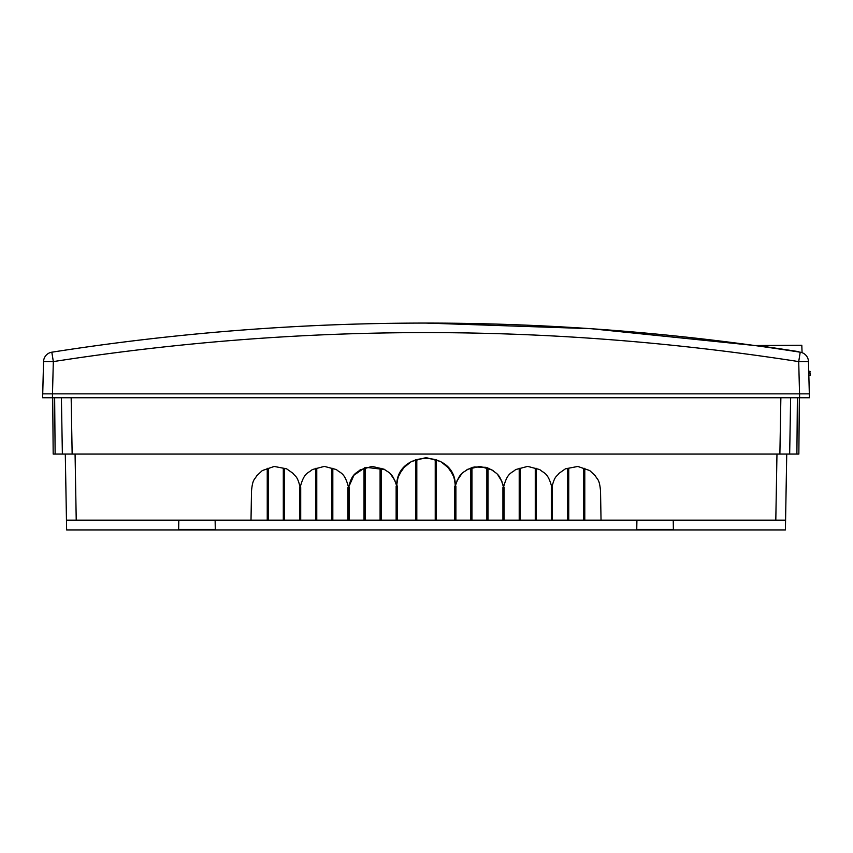 <?xml version="1.0" encoding="UTF-8"?>
<svg xmlns="http://www.w3.org/2000/svg" width="853" height="853" viewBox="0 0 853 853"><rect width="100%" height="100%" fill="white"/><g stroke="black" fill="none" stroke-linecap="round" stroke-linejoin="round"><path stroke-width="1.28" d="M776.966 454.073L775.803 520.159L785.581 520.159L251.006 520.159L251.518 490.827C252.68 478.458 254.802 479.77 256.572 475.942L262.297 470.557L274.229 466.452L286.619 468.83L293.048 473.362C295.33 476.891 297.26 475.292 300.149 487.383C304.18 471.976 308.221 473.479 312.251 469.587L324.343 466.388L336.445 469.587C340.475 473.479 344.505 471.976 348.546 487.383C352.15 472.946 356.191 473.65 360.105 469.907L372.057 466.399L384.181 469.235C388.296 472.754 392.284 471.826 396.709 486.029C397.924 474.481 399.151 476.358 400.366 472.701L404.034 467.508L411.359 461.516L426.02 457.592L440.681 461.516L448.006 467.508L451.674 472.701C452.89 476.358 454.116 474.481 455.331 486.029C459.746 471.826 463.733 472.754 467.849 469.235L479.983 466.399L491.936 469.907C495.849 473.65 499.879 472.946 503.494 487.383C507.524 471.976 511.555 473.479 515.596 469.587L527.687 466.388L539.789 469.587C543.819 473.479 547.85 471.976 551.88 487.383C554.781 475.292 556.7 476.891 558.992 473.362L565.422 468.83L577.812 466.452L589.743 470.557L595.469 475.942C597.228 479.77 599.36 478.458 600.523 490.827L601.034 520.159M785.581 520.159L786.733 454.073L785.41 529.926L66.63 529.926L66.459 520.159L76.226 520.159L66.459 520.159L65.297 454.073L72.153 454.073L53.185 454.073L52.694 397.754L53.185 454.073M75.075 454.073L76.226 520.159L251.006 520.159M71.162 397.754L72.153 454.073L798.856 454.073L799.346 397.754L798.856 454.073M786.733 454.073L779.887 454.073L780.868 397.754M52.428 397.754L42.65 397.754L42.714 393.851L42.65 397.754M808.751 371.727L810.233 371.727L808.729 371.247L808.484 361.597L809.326 393.851L799.549 393.851L809.326 393.851L809.39 397.754L52.438 397.754L52.481 393.851L42.714 393.851L43.556 361.597L53.334 361.597L52.481 393.851M52.491 393.851L799.56 393.851L799.602 397.754M790.646 397.754L789.665 454.073M62.376 454.073L61.395 397.754M178.81 520.159L178.64 529.468L215.287 529.468L215.127 520.159M636.914 520.159L636.754 529.468L673.39 529.468L673.23 520.159M66.459 520.159L65.297 454.073M396.144 520.159L396.144 486.135L396.709 486.093C395.952 449.243 456.088 449.243 455.331 486.093L456.355 482.403M456.984 480.847L461.601 473.98M462.486 473.084L464.235 471.581M466.516 469.992L472.711 467.295M473.905 466.986L485.965 467.316M487.148 467.679L493.119 470.664M497.928 475.004L501.99 481.732M502.929 484.557L503.494 487.383M455.897 520.159L455.897 486.135L455.331 486.093L454.766 486.135L454.766 520.159M436.363 520.159L436.363 459.746L435.233 459.746L435.233 520.159M416.808 520.159L416.808 459.746L415.678 459.746L415.678 520.159M397.263 520.159L397.263 486.135L395.813 482.787M394.928 480.58L390.663 474.215M384.82 469.576L365.98 467.337M364.881 467.679L353.974 475.174L348.546 487.383M381.216 520.159L381.216 468.35L380.086 468.35L380.086 520.159M365.159 520.159L365.159 468.35L364.028 468.35L364.028 520.159M349.112 520.159L349.112 487.511L347.981 487.511L347.981 520.159M332.819 520.159L332.819 468.35L331.689 468.35L331.689 520.159M316.772 520.159L316.772 468.35L315.642 468.35L315.642 520.159M300.714 520.159L300.714 487.511L299.584 487.511L299.584 520.159M284.433 520.159L284.433 468.35L283.303 468.35L283.303 520.159M268.375 520.159L268.375 468.35L267.245 468.35L267.245 520.159M536.398 520.159L536.398 468.35L535.268 468.35L535.268 520.159M520.341 520.159L520.341 468.35L519.21 468.35L519.21 520.159M504.059 520.159L504.059 487.511L502.929 487.511L502.929 520.159M488.001 520.159L488.001 468.35L486.871 468.35L486.871 520.159M471.954 520.159L471.954 468.35L470.824 468.35L470.824 520.159M584.785 520.159L584.785 468.35L583.655 468.35L583.655 520.159M568.738 520.159L568.738 468.35L567.608 468.35L567.608 520.159M552.445 520.159L552.445 487.511L551.326 487.511L551.326 520.159M454.766 486.135L455.897 486.135M455.331 486.125L455.331 520.159M435.798 459.746L435.798 520.159M416.243 459.746L416.243 520.159M396.144 486.135L396.709 486.125L396.709 520.159M396.709 486.125L397.263 486.135M380.651 468.35L380.651 520.159M364.594 468.35L364.594 520.159M348.546 487.511L348.546 520.159M332.254 468.35L332.254 520.159M316.207 468.35L316.207 520.159M300.149 487.511L300.149 520.159M283.868 468.35L283.868 520.159M267.81 468.35L267.81 520.159M535.833 468.35L535.833 520.159M519.776 468.35L519.776 520.159M503.494 487.511L503.494 520.159M487.436 468.35L487.436 520.159M471.389 468.35L471.389 520.159M584.22 468.35L584.22 520.159M568.173 468.35L568.173 520.159M551.88 487.511L551.88 520.159M42.682 395.803L43.556 361.597A9.778 9.778 0 0 1 51.82 352.204C175.793 332.777 300.523 323.074 426.02 323.074L590.884 328.682L754.873 345.529L801.809 345.252L802.065 352.673M809.017 381.92L808.836 375.16L810.35 375.16L809.742 371.247M799.549 393.851L798.707 361.597C550.249 322.935 301.791 322.935 53.334 361.597L51.82 352.204C175.793 332.798 300.533 323.084 426.02 323.074L425.679 323.074M426.02 323.074C551.507 323.084 676.237 332.798 800.221 352.204A9.778 9.778 0 0 1 808.484 361.597L798.707 361.597L800.221 352.204M798.515 351.926L781.167 348.962L798.568 351.628M763.36 346.361L780.772 348.898L763.307 346.713M796.894 454.073L797.384 397.754M54.645 397.754L55.136 454.073M809.39 397.754L809.348 395.803"/></g></svg>
